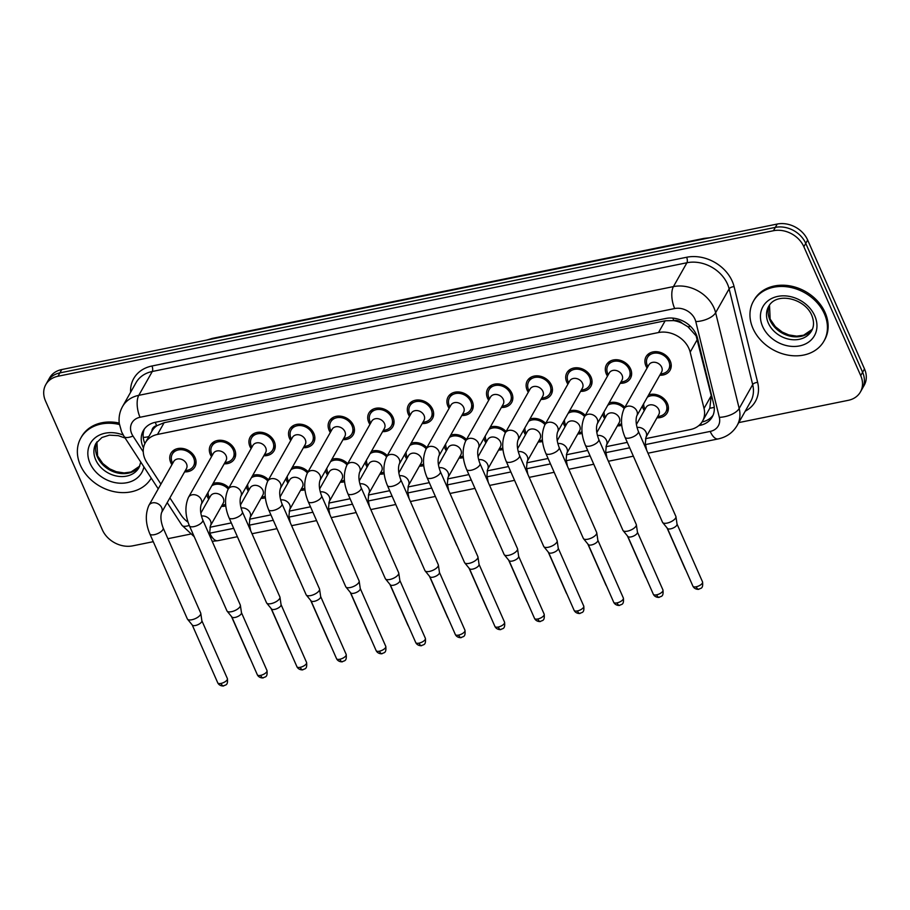 <?xml version="1.0" encoding="UTF-8"?>
<svg xmlns="http://www.w3.org/2000/svg" width="910" height="910" viewBox="0 0 910 910"><rect width="100%" height="100%" fill="white"/><g stroke="black" fill="none" stroke-linecap="round" stroke-linejoin="round"><path stroke-width="1.36" d="M225.805 505.88A13.775 11.091 29.5 0 1 221.414 506.381M208.72 499.192A13.775 11.091 29.5 0 1 207.548 497.076A13.775 11.091 29.5 0 1 206.763 494.665M265.413 497.827A13.775 11.091 29.5 0 1 261.011 498.327M248.316 491.138A13.775 11.091 29.5 0 1 247.145 489.023A13.775 11.091 29.5 0 1 246.36 486.611M305.009 489.773A13.775 11.091 29.5 0 1 300.607 490.274M287.913 483.085A13.775 11.091 29.5 0 1 286.741 480.969A13.775 11.091 29.5 0 1 285.956 478.558M344.606 481.72A13.775 11.091 29.5 0 1 340.203 482.22M327.509 475.031A13.775 11.091 29.5 0 1 326.337 472.916A13.775 11.091 29.5 0 1 325.552 470.504M384.202 473.666A13.775 11.091 29.5 0 1 379.8 474.167M367.105 466.978A13.775 11.091 29.5 0 1 365.934 464.862A13.775 11.091 29.5 0 1 365.149 462.451M423.798 465.613A13.775 11.091 29.5 0 1 419.396 466.113M406.702 458.924A13.775 11.091 29.5 0 1 405.53 456.809A13.775 11.091 29.5 0 1 404.745 454.397M463.395 457.559A13.775 11.091 29.5 0 1 458.993 458.06M446.298 450.871A13.775 11.091 29.5 0 1 445.126 448.755A13.775 11.091 29.5 0 1 444.353 446.344M502.991 449.506A13.775 11.091 29.5 0 1 498.589 450.006M485.906 442.817A13.775 11.091 29.5 0 1 484.723 440.702A13.775 11.091 29.5 0 1 483.949 438.29M542.587 441.452A13.775 11.091 29.5 0 1 538.197 441.953M525.502 434.764A13.775 11.091 29.5 0 1 524.331 432.648A13.775 11.091 29.5 0 1 523.546 430.237M582.195 433.399A13.775 11.091 29.5 0 1 577.793 433.899M565.099 426.71A13.775 11.091 29.5 0 1 563.927 424.595A13.775 11.091 29.5 0 1 563.142 422.183M621.792 425.345A13.775 11.091 29.5 0 1 617.389 425.846M604.695 418.657A13.775 11.091 29.5 0 1 603.523 416.541A13.775 11.091 29.5 0 1 602.738 414.13M648.659 394.894A13.775 11.091 29.5 0 1 667.417 403.539A13.775 11.091 29.5 0 1 667.258 412.799A13.775 11.091 29.5 0 1 656.986 417.792M644.291 410.603A13.775 11.091 29.5 0 1 643.12 408.488A13.775 11.091 29.5 0 1 642.335 406.076M171.922 464.691A13.775 11.091 29.5 0 1 170.75 462.564A13.775 11.091 29.5 0 1 170.909 453.316A13.775 11.091 29.5 0 1 183.103 448.539A13.775 11.091 29.5 0 1 195.047 457.628A13.775 11.091 29.5 0 1 194.888 466.875A13.775 11.091 29.5 0 1 184.616 471.869M211.518 456.638A13.775 11.091 29.5 0 1 210.346 454.511A13.775 11.091 29.5 0 1 210.506 445.263A13.775 11.091 29.5 0 1 222.7 440.486A13.775 11.091 29.5 0 1 234.655 449.574A13.775 11.091 29.5 0 1 234.484 458.822A13.775 11.091 29.5 0 1 224.213 463.816M251.114 448.584A13.775 11.091 29.5 0 1 249.943 446.457A13.775 11.091 29.5 0 1 250.113 437.209A13.775 11.091 29.5 0 1 262.296 432.432A13.775 11.091 29.5 0 1 274.251 441.521A13.775 11.091 29.5 0 1 274.081 450.768A13.775 11.091 29.5 0 1 263.809 455.762M290.711 440.531A13.775 11.091 29.5 0 1 289.539 438.404A13.775 11.091 29.5 0 1 289.71 429.156A13.775 11.091 29.5 0 1 301.892 424.378A13.775 11.091 29.5 0 1 313.848 433.467A13.775 11.091 29.5 0 1 313.677 442.715A13.775 11.091 29.5 0 1 303.405 447.709M330.319 432.477A13.775 11.091 29.5 0 1 329.136 430.35A13.775 11.091 29.5 0 1 329.306 421.102A13.775 11.091 29.5 0 1 341.5 416.325A13.775 11.091 29.5 0 1 353.444 425.414A13.775 11.091 29.5 0 1 353.285 434.661A13.775 11.091 29.5 0 1 343.002 439.655M369.915 424.424A13.775 11.091 29.5 0 1 368.743 422.297A13.775 11.091 29.5 0 1 368.903 413.049A13.775 11.091 29.5 0 1 381.097 408.272A13.775 11.091 29.5 0 1 393.04 417.36A13.775 11.091 29.5 0 1 392.881 426.608A13.775 11.091 29.5 0 1 382.61 431.602M409.511 416.37A13.775 11.091 29.5 0 1 408.34 414.243A13.775 11.091 29.5 0 1 408.499 404.995A13.775 11.091 29.5 0 1 420.693 400.218A13.775 11.091 29.5 0 1 432.637 409.307A13.775 11.091 29.5 0 1 432.477 418.554A13.775 11.091 29.5 0 1 422.206 423.548M449.108 408.317A13.775 11.091 29.5 0 1 447.936 406.19A13.775 11.091 29.5 0 1 448.095 396.942A13.775 11.091 29.5 0 1 460.289 392.164A13.775 11.091 29.5 0 1 472.233 401.253A13.775 11.091 29.5 0 1 472.074 410.501A13.775 11.091 29.5 0 1 461.802 415.495M488.704 400.263A13.775 11.091 29.5 0 1 487.533 398.136A13.775 11.091 29.5 0 1 487.692 388.888A13.775 11.091 29.5 0 1 499.886 384.111A13.775 11.091 29.5 0 1 511.829 393.2A13.775 11.091 29.5 0 1 511.67 402.447A13.775 11.091 29.5 0 1 501.399 407.441M528.3 392.21A13.775 11.091 29.5 0 1 527.129 390.083A13.775 11.091 29.5 0 1 527.288 380.835A13.775 11.091 29.5 0 1 539.482 376.058A13.775 11.091 29.5 0 1 551.437 385.146A13.775 11.091 29.5 0 1 551.267 394.394A13.775 11.091 29.5 0 1 540.995 399.388M567.897 384.156A13.775 11.091 29.5 0 1 566.725 382.029A13.775 11.091 29.5 0 1 566.896 372.781A13.775 11.091 29.5 0 1 579.078 368.004A13.775 11.091 29.5 0 1 591.034 377.093A13.775 11.091 29.5 0 1 590.863 386.34A13.775 11.091 29.5 0 1 580.591 391.334M607.493 376.103A13.775 11.091 29.5 0 1 606.322 373.976A13.775 11.091 29.5 0 1 606.492 364.728A13.775 11.091 29.5 0 1 618.675 359.95A13.775 11.091 29.5 0 1 630.63 369.039A13.775 11.091 29.5 0 1 630.459 378.287A13.775 11.091 29.5 0 1 620.188 383.281M647.101 368.049A13.775 11.091 29.5 0 1 645.918 365.922A13.775 11.091 29.5 0 1 646.089 356.674A13.775 11.091 29.5 0 1 658.283 351.897A13.775 11.091 29.5 0 1 670.226 360.986A13.775 11.091 29.5 0 1 670.067 370.233A13.775 11.091 29.5 0 1 659.784 375.227M645.554 438.665L690.326 429.565A24.308 19.565 -150.5 0 0 702.509 421.182L709.8 408.226L711.256 395.679L696.116 335.847L687.96 326.792L682.238 323.334A8.099 6.518 -150.5 0 0 673.821 320.536A24.308 10.579 -101.5 0 1 672.843 318.113M702.509 421.182A24.308 19.565 -150.5 0 0 704.033 408.453L690.178 352.125A24.308 19.565 -150.5 0 0 688.938 348.53A24.308 19.565 -150.5 0 0 658.521 332.537L157.498 434.434A24.308 19.565 -150.5 0 0 145.316 442.817A24.308 19.565 -150.5 0 0 146.919 462.61L160.922 484.12M673.821 320.536L673.445 320.604A24.308 19.565 29.5 0 1 682.238 323.334M151.89 431.192A24.308 19.565 29.5 0 1 151.947 431.101A24.308 19.565 29.5 0 1 157.032 425.641L156.656 425.721A8.099 6.518 -150.5 0 0 151.89 431.192M673.445 320.604L665.164 320.786L164.141 422.684L157.032 425.641M209.971 527.254L231.299 522.92M249.567 519.201L270.896 514.867M289.175 511.147L310.492 506.813M328.772 503.093L350.1 498.76M368.368 495.04L389.696 490.706M407.964 486.986L429.292 482.653M447.561 478.933L468.889 474.599M487.157 470.879L508.485 466.546M526.753 462.826L548.082 458.492M566.35 454.772L587.678 450.439M605.958 446.719L627.274 442.385M169.897 497.884L180.931 514.832A24.308 19.565 -150.5 0 0 188.063 522.238M609.063 402.948A13.775 11.091 29.5 0 1 624.886 407.305M569.467 411.001A13.775 11.091 29.5 0 1 585.289 415.358M529.87 419.055A13.775 11.091 29.5 0 1 545.693 423.412M490.274 427.108A13.775 11.091 29.5 0 1 506.096 431.465M450.677 435.162A13.775 11.091 29.5 0 1 466.5 439.519M411.081 443.215A13.775 11.091 29.5 0 1 426.892 447.572M371.485 451.269A13.775 11.091 29.5 0 1 387.296 455.626M331.877 459.322A13.775 11.091 29.5 0 1 347.7 463.679M292.281 467.376A13.775 11.091 29.5 0 1 308.103 471.733M252.684 475.429A13.775 11.091 29.5 0 1 268.507 479.786M213.088 483.483A13.775 11.091 29.5 0 1 228.911 487.84M153.278 541.678L132.769 545.841A24.308 19.565 29.5 0 1 102.352 529.859L45.5 400.957A24.308 19.565 29.5 0 1 45.784 384.623L47.684 381.279A24.308 19.565 29.5 0 1 59.855 372.895L775.331 227.386A24.308 19.565 29.5 0 1 805.76 243.38L862.6 372.27A24.308 19.565 29.5 0 1 862.316 388.604A24.308 19.565 29.5 0 0 862.6 372.27L805.76 243.38A24.308 19.565 29.5 0 0 775.331 227.386L59.855 372.895A24.308 19.565 29.5 0 0 47.684 381.279L49.572 377.934A24.308 19.565 29.5 0 1 61.755 369.551L777.231 224.042A24.308 19.565 29.5 0 1 807.648 240.024L864.5 368.925A24.308 19.565 29.5 0 1 864.216 385.26L860.428 391.948A24.308 19.565 29.5 0 1 848.245 400.332L738.772 422.593M698.8 425.607L700.052 425.357A24.308 19.565 -150.5 0 0 712.223 416.973A24.308 19.565 -150.5 0 0 713.747 404.245L697.469 338.065A24.308 19.565 -150.5 0 0 696.241 334.459A24.308 19.565 -150.5 0 0 665.813 318.466L155.485 422.263A24.308 19.565 -150.5 0 0 143.302 430.646A24.308 19.565 -150.5 0 0 143.484 447.97M45.784 384.623A24.308 19.565 29.5 0 1 57.967 376.251L773.443 230.731A24.308 19.565 29.5 0 1 803.86 246.724L860.712 375.614A24.308 19.565 29.5 0 1 860.428 391.948M190.281 534.147L167.906 538.697M144.906 443.602A24.308 19.565 29.5 0 1 144.36 429.031M713.076 415.244A24.308 19.565 29.5 0 1 702.019 421.99M660.455 374.067L662.582 373.623A12.148 9.782 -150.5 0 0 668.657 369.437A12.148 9.782 -150.5 0 0 668.793 361.27A12.148 9.782 -150.5 0 0 658.248 353.251A12.148 9.782 -150.5 0 0 647.499 357.471A12.148 9.782 -150.5 0 0 647.033 364.83L647.761 366.878M661.661 367.162A7.291 5.869 -150.5 0 0 655.337 362.362A7.291 5.869 -150.5 0 0 648.887 364.887L624.078 408.738A7.291 5.869 -150.5 0 1 627.331 406.315A7.291 5.869 -150.5 0 1 636.852 411.024A7.291 5.869 -150.5 0 1 636.761 415.927L661.581 372.065A7.291 5.869 -150.5 0 0 661.661 367.162M624.999 437.209A7.291 2.935 156.2 0 0 629.14 438.108A7.291 2.935 156.2 0 0 629.538 438.028A7.291 2.935 156.2 0 0 638.342 431.329L675.857 516.391A7.291 2.935 156.2 0 1 675.948 516.709A7.291 2.935 156.2 0 1 675.618 518.029A7.291 2.935 156.2 0 1 667.064 523.102A7.291 2.935 156.2 0 1 662.685 522.556A7.291 2.935 156.2 0 1 662.514 522.283L624.999 437.209C620.677 426.813 620.37 417.315 624.078 408.738M676.994 524.001A5.267 2.127 156.2 0 1 677.063 524.228A5.267 2.127 156.2 0 1 676.824 525.184A5.267 2.127 156.2 0 1 670.647 528.846A5.267 2.127 156.2 0 1 667.485 528.448A5.267 2.127 156.2 0 1 667.36 528.244M657.646 416.621L659.773 416.188A12.148 9.782 -150.5 0 0 665.847 412.002A12.148 9.782 -150.5 0 0 665.995 403.835A12.148 9.782 -150.5 0 0 647.351 397.226M643.654 403.744A12.148 9.782 -150.5 0 0 644.235 407.384L644.951 409.443M646.612 450.086L645.338 443.329L645.986 437.221L658.772 414.63A7.291 5.869 -150.5 0 0 658.863 409.727A7.291 5.869 -150.5 0 0 652.538 404.916A7.291 5.869 -150.5 0 0 646.077 407.441L636.397 424.549M655.132 505.539A7.291 2.935 156.2 0 1 654.916 505.334A7.291 2.935 156.2 0 1 654.745 505.05L632.985 455.307M620.847 382.12L622.986 381.677A12.148 9.782 -150.5 0 0 629.049 377.491A12.148 9.782 -150.5 0 0 629.197 369.323A12.148 9.782 -150.5 0 0 618.652 361.304A12.148 9.782 -150.5 0 0 607.903 365.524A12.148 9.782 -150.5 0 0 607.436 372.884L608.164 374.931M622.065 375.216A7.291 5.869 -150.5 0 0 615.74 370.415A7.291 5.869 -150.5 0 0 609.29 372.941L584.47 416.791A7.291 5.869 -150.5 0 1 587.735 414.368A7.291 5.869 -150.5 0 1 597.256 419.078A7.291 5.869 -150.5 0 1 597.165 423.98L621.985 380.118A7.291 5.869 -150.5 0 0 622.065 375.216M585.403 445.263A7.291 2.935 156.2 0 0 589.543 446.162A7.291 2.935 156.2 0 0 589.942 446.082A7.291 2.935 156.2 0 0 598.746 439.382L636.261 524.444A7.291 2.935 156.2 0 1 636.352 524.763A7.291 2.935 156.2 0 1 636.022 526.082A7.291 2.935 156.2 0 1 627.456 531.156A7.291 2.935 156.2 0 1 623.088 530.61A7.291 2.935 156.2 0 1 622.918 530.337L585.403 445.263C581.08 434.866 580.773 425.368 584.47 416.791M637.398 532.054A5.267 2.127 156.2 0 1 637.466 532.282A5.267 2.127 156.2 0 1 637.228 533.226A5.267 2.127 156.2 0 1 631.039 536.9A5.267 2.127 156.2 0 1 627.889 536.502A5.267 2.127 156.2 0 1 627.764 536.297M581.251 390.174L583.39 389.73A12.148 9.782 -150.5 0 0 589.452 385.544A12.148 9.782 -150.5 0 0 589.6 377.377A12.148 9.782 -150.5 0 0 579.056 369.358A12.148 9.782 -150.5 0 0 568.306 373.578A12.148 9.782 -150.5 0 0 567.84 380.937L568.557 382.985M582.468 383.269A7.291 5.869 -150.5 0 0 576.144 378.469A7.291 5.869 -150.5 0 0 569.694 380.994L544.874 424.845A7.291 5.869 -150.5 0 1 548.127 422.422A7.291 5.869 -150.5 0 1 557.659 427.131A7.291 5.869 -150.5 0 1 557.568 432.034L582.389 388.172A7.291 5.869 -150.5 0 0 582.468 383.269M545.807 453.316A7.291 2.935 156.2 0 0 549.947 454.215A7.291 2.935 156.2 0 0 550.345 454.135A7.291 2.935 156.2 0 0 559.149 447.436L596.664 532.498A7.291 2.935 156.2 0 1 596.755 532.816A7.291 2.935 156.2 0 1 596.425 534.136A7.291 2.935 156.2 0 1 587.86 539.209A7.291 2.935 156.2 0 1 583.492 538.663A7.291 2.935 156.2 0 1 583.321 538.39L545.807 453.316C541.484 442.92 541.177 433.422 544.874 424.845M597.802 540.108A5.267 2.127 156.2 0 1 597.87 540.335A5.267 2.127 156.2 0 1 597.631 541.279A5.267 2.127 156.2 0 1 591.443 544.953A5.267 2.127 156.2 0 1 588.292 544.555A5.267 2.127 156.2 0 1 588.167 544.351M541.655 398.227L543.782 397.784A12.148 9.782 -150.5 0 0 549.856 393.598A12.148 9.782 -150.5 0 0 550.004 385.43A12.148 9.782 -150.5 0 0 539.459 377.411A12.148 9.782 -150.5 0 0 528.699 381.631A12.148 9.782 -150.5 0 0 528.244 388.991L528.96 391.038M542.872 391.323A7.291 5.869 -150.5 0 0 536.547 386.511A7.291 5.869 -150.5 0 0 530.098 389.048L505.277 432.898A7.291 5.869 -150.5 0 1 508.531 430.475A7.291 5.869 -150.5 0 1 518.063 435.185A7.291 5.869 -150.5 0 1 517.972 440.076L542.781 396.225A7.291 5.869 -150.5 0 0 542.872 391.323M506.199 461.37A7.291 2.935 156.2 0 0 510.339 462.269A7.291 2.935 156.2 0 0 510.749 462.189A7.291 2.935 156.2 0 0 519.542 455.489L557.068 540.551A7.291 2.935 156.2 0 1 557.159 540.87A7.291 2.935 156.2 0 1 556.829 542.189A7.291 2.935 156.2 0 1 548.264 547.263A7.291 2.935 156.2 0 1 543.896 546.717A7.291 2.935 156.2 0 1 543.725 546.444L506.199 461.37C501.888 450.962 501.569 441.475 505.277 432.898M558.205 548.161A5.267 2.127 156.2 0 1 558.274 548.389A5.267 2.127 156.2 0 1 558.035 549.333A5.267 2.127 156.2 0 1 551.847 553.007A5.267 2.127 156.2 0 1 548.696 552.609A5.267 2.127 156.2 0 1 548.571 552.404M502.058 406.281L504.185 405.837A12.148 9.782 -150.5 0 0 510.26 401.651A12.148 9.782 -150.5 0 0 510.408 393.484A12.148 9.782 -150.5 0 0 499.863 385.465A12.148 9.782 -150.5 0 0 489.102 389.685A12.148 9.782 -150.5 0 0 488.647 397.044L489.364 399.092M503.275 399.376A7.291 5.869 -150.5 0 0 496.951 394.565A7.291 5.869 -150.5 0 0 490.49 397.101L465.681 440.952A7.291 5.869 -150.5 0 1 468.934 438.529A7.291 5.869 -150.5 0 1 478.467 443.238A7.291 5.869 -150.5 0 1 478.376 448.129L503.185 404.279A7.291 5.869 -150.5 0 0 503.275 399.376M466.602 469.423A7.291 2.935 156.2 0 0 470.743 470.322A7.291 2.935 156.2 0 0 471.141 470.242A7.291 2.935 156.2 0 0 479.945 463.543L517.471 548.605A7.291 2.935 156.2 0 1 517.562 548.923A7.291 2.935 156.2 0 1 517.233 550.243A7.291 2.935 156.2 0 1 508.667 555.316A7.291 2.935 156.2 0 1 504.299 554.77A7.291 2.935 156.2 0 1 504.129 554.497L466.602 469.423C462.28 459.015 461.973 449.529 465.681 440.952M518.609 556.215A5.267 2.127 156.2 0 1 518.677 556.442A5.267 2.127 156.2 0 1 518.438 557.386A5.267 2.127 156.2 0 1 512.25 561.06A5.267 2.127 156.2 0 1 509.099 560.662A5.267 2.127 156.2 0 1 508.974 560.458M624.192 408.522A12.148 9.782 -150.5 0 0 607.743 405.28M604.058 411.798A12.148 9.782 -150.5 0 0 604.638 415.438L605.355 417.497M607.015 458.139L605.741 451.383L606.39 445.274L619.175 422.684A7.291 5.869 -150.5 0 0 619.266 417.781A7.291 5.869 -150.5 0 0 612.942 412.969A7.291 5.869 -150.5 0 0 606.481 415.495L596.801 432.603M615.535 513.593A7.291 2.935 156.2 0 1 615.319 513.376A7.291 2.935 156.2 0 1 615.149 513.103L593.377 463.361M618.049 424.674L620.176 424.242A12.148 9.782 -150.5 0 0 621.632 423.832M584.595 416.575A12.148 9.782 -150.5 0 0 568.147 413.333M564.462 419.851A12.148 9.782 -150.5 0 0 565.03 423.491L565.758 425.55M567.419 466.193L566.145 459.436L566.793 453.328L579.579 430.737A7.291 5.869 -150.5 0 0 579.67 425.834A7.291 5.869 -150.5 0 0 573.346 421.023A7.291 5.869 -150.5 0 0 566.885 423.548L557.204 440.656M575.939 521.646A7.291 2.935 156.2 0 1 575.723 521.43A7.291 2.935 156.2 0 1 575.552 521.157L553.78 471.414M578.453 432.728L580.58 432.296A12.148 9.782 -150.5 0 0 582.036 431.886M544.999 424.629A12.148 9.782 -150.5 0 0 528.551 421.387M524.865 427.905A12.148 9.782 -150.5 0 0 525.434 431.545L526.162 433.604M527.823 474.247L526.549 467.49L527.197 461.381L539.983 438.791A7.291 5.869 -150.5 0 0 540.074 433.888A7.291 5.869 -150.5 0 0 533.749 429.076A7.291 5.869 -150.5 0 0 527.288 431.602L517.608 448.71M536.343 529.7A7.291 2.935 156.2 0 1 536.126 529.484A7.291 2.935 156.2 0 1 535.956 529.211L514.184 479.468M538.856 440.781L540.984 440.349A12.148 9.782 -150.5 0 0 542.44 439.939M752.957 328.419A40.506 32.612 29.5 0 1 753.434 301.199A40.506 32.612 29.5 0 1 789.288 287.15A40.506 32.612 29.5 0 1 824.426 313.882A40.506 32.612 29.5 0 1 823.948 341.102A40.506 32.612 29.5 0 1 788.094 355.139A40.506 32.612 29.5 0 1 752.957 328.419M753.434 301.199L754.14 299.947A40.506 32.612 29.5 0 1 790.005 285.899A40.506 32.612 29.5 0 1 825.142 312.63A40.506 32.612 29.5 0 1 824.665 339.839L823.948 341.102M151.231 478.114A40.506 32.612 29.5 0 1 115.343 491.9A40.506 32.612 29.5 0 1 80.364 465.203A40.506 32.612 29.5 0 1 80.842 437.994A40.506 32.612 29.5 0 1 119.426 424.515M80.842 437.994L81.547 436.732A40.506 32.612 29.5 0 1 119.233 423.059M462.462 414.334L464.589 413.891A12.148 9.782 -150.5 0 0 470.663 409.705A12.148 9.782 -150.5 0 0 470.811 401.537A12.148 9.782 -150.5 0 0 460.267 393.518A12.148 9.782 -150.5 0 0 449.506 397.738A12.148 9.782 -150.5 0 0 449.039 405.098L449.767 407.145M463.679 407.43A7.291 5.869 -150.5 0 0 457.355 402.618A7.291 5.869 -150.5 0 0 450.894 405.155L426.085 449.005A7.291 5.869 -150.5 0 1 429.338 446.582A7.291 5.869 -150.5 0 1 438.859 451.292A7.291 5.869 -150.5 0 1 438.779 456.183L463.588 412.332A7.291 5.869 -150.5 0 0 463.679 407.43M427.006 477.477A7.291 2.935 156.2 0 0 431.147 478.376A7.291 2.935 156.2 0 0 431.545 478.296A7.291 2.935 156.2 0 0 440.349 471.596L477.875 556.658A7.291 2.935 156.2 0 1 477.966 556.977A7.291 2.935 156.2 0 1 477.636 558.296A7.291 2.935 156.2 0 1 469.071 563.37A7.291 2.935 156.2 0 1 464.703 562.824A7.291 2.935 156.2 0 1 464.532 562.551L427.006 477.477C422.684 467.069 422.376 457.582 426.085 449.005M479.013 564.268A5.267 2.127 156.2 0 1 479.081 564.496A5.267 2.127 156.2 0 1 478.842 565.44A5.267 2.127 156.2 0 1 472.654 569.114A5.267 2.127 156.2 0 1 469.503 568.716A5.267 2.127 156.2 0 1 469.378 568.511M422.866 422.388L424.993 421.944A12.148 9.782 -150.5 0 0 431.067 417.758A12.148 9.782 -150.5 0 0 431.203 409.591A12.148 9.782 -150.5 0 0 420.67 401.572A12.148 9.782 -150.5 0 0 409.909 405.792A12.148 9.782 -150.5 0 0 409.443 413.151L410.171 415.199M424.083 415.483A7.291 5.869 -150.5 0 0 417.758 410.672A7.291 5.869 -150.5 0 0 411.297 413.208L386.488 457.059A7.291 5.869 -150.5 0 1 389.742 454.636A7.291 5.869 -150.5 0 1 399.262 459.345A7.291 5.869 -150.5 0 1 399.183 464.236L423.992 420.386A7.291 5.869 -150.5 0 0 424.083 415.483M387.41 485.53A7.291 2.935 156.2 0 0 391.55 486.429A7.291 2.935 156.2 0 0 391.948 486.349A7.291 2.935 156.2 0 0 400.753 479.65L438.279 564.712A7.291 2.935 156.2 0 1 438.37 565.03A7.291 2.935 156.2 0 1 438.04 566.35A7.291 2.935 156.2 0 1 429.474 571.423A7.291 2.935 156.2 0 1 425.107 570.877A7.291 2.935 156.2 0 1 424.936 570.604L387.41 485.53C383.087 475.122 382.78 465.636 386.488 457.059M439.416 572.322A5.267 2.127 156.2 0 1 439.473 572.549A5.267 2.127 156.2 0 1 439.246 573.493A5.267 2.127 156.2 0 1 433.058 577.167A5.267 2.127 156.2 0 1 429.895 576.769A5.267 2.127 156.2 0 1 429.782 576.565M383.269 430.441L385.396 429.998A12.148 9.782 -150.5 0 0 391.471 425.812A12.148 9.782 -150.5 0 0 391.607 417.644A12.148 9.782 -150.5 0 0 381.074 409.625A12.148 9.782 -150.5 0 0 370.313 413.845A12.148 9.782 -150.5 0 0 369.847 421.205L370.575 423.252M384.486 423.537A7.291 5.869 -150.5 0 0 378.162 418.725A7.291 5.869 -150.5 0 0 371.701 421.262L346.892 465.112A7.291 5.869 -150.5 0 1 350.145 462.689A7.291 5.869 -150.5 0 1 359.666 467.399A7.291 5.869 -150.5 0 1 359.587 472.29L384.395 428.439A7.291 5.869 -150.5 0 0 384.486 423.537M347.813 493.584A7.291 2.935 156.2 0 0 351.954 494.483A7.291 2.935 156.2 0 0 352.352 494.403A7.291 2.935 156.2 0 0 361.156 487.703L398.682 572.765A7.291 2.935 156.2 0 1 398.762 573.084A7.291 2.935 156.2 0 1 398.432 574.403A7.291 2.935 156.2 0 1 389.878 579.477A7.291 2.935 156.2 0 1 385.499 578.931A7.291 2.935 156.2 0 1 385.328 578.658L347.813 493.584C343.491 483.176 343.184 473.689 346.892 465.112M399.82 580.375A5.267 2.127 156.2 0 1 399.877 580.603A5.267 2.127 156.2 0 1 399.638 581.547A5.267 2.127 156.2 0 1 393.461 585.221A5.267 2.127 156.2 0 1 390.299 584.823A5.267 2.127 156.2 0 1 390.174 584.618M505.403 432.682A12.148 9.782 -150.5 0 0 488.954 429.44M485.269 435.958A12.148 9.782 -150.5 0 0 485.838 439.598L486.566 441.657M488.226 482.3L486.952 475.543L487.601 469.435L500.386 446.844A7.291 5.869 -150.5 0 0 500.466 441.941A7.291 5.869 -150.5 0 0 494.141 437.13A7.291 5.869 -150.5 0 0 487.692 439.655L478.012 456.763M496.746 537.753A7.291 2.935 156.2 0 1 496.53 537.537A7.291 2.935 156.2 0 1 496.359 537.264L474.588 487.521M499.26 448.835L501.387 448.402A12.148 9.782 -150.5 0 0 502.832 447.993M465.806 440.736A12.148 9.782 -150.5 0 0 449.358 437.494M445.661 444.012A12.148 9.782 -150.5 0 0 446.241 447.652L446.969 449.711M448.63 490.353L447.356 483.597L448.004 477.488L460.79 454.898A7.291 5.869 -150.5 0 0 460.87 449.995A7.291 5.869 -150.5 0 0 454.545 445.183A7.291 5.869 -150.5 0 0 448.095 447.709L438.415 464.817M457.15 545.807A7.291 2.935 156.2 0 1 456.934 545.591A7.291 2.935 156.2 0 1 456.763 545.317L434.991 495.575M459.652 456.888L461.791 456.456A12.148 9.782 -150.5 0 0 463.236 456.046M426.21 448.789A12.148 9.782 -150.5 0 0 409.762 445.547M406.065 452.065A12.148 9.782 -150.5 0 0 406.645 455.705L407.361 457.764M409.022 498.407L407.76 491.65L408.408 485.542L421.193 462.951A7.291 5.869 -150.5 0 0 421.273 458.048A7.291 5.869 -150.5 0 0 414.949 453.237A7.291 5.869 -150.5 0 0 408.499 455.762L398.819 472.87M417.542 553.86A7.291 2.935 156.2 0 1 417.326 553.644A7.291 2.935 156.2 0 1 417.155 553.371L395.395 503.628M420.056 464.942L422.195 464.51A12.148 9.782 -150.5 0 0 423.639 464.1M343.673 438.495L345.8 438.051A12.148 9.782 -150.5 0 0 351.874 433.865A12.148 9.782 -150.5 0 0 352.011 425.698A12.148 9.782 -150.5 0 0 341.466 417.679A12.148 9.782 -150.5 0 0 330.717 421.899A12.148 9.782 -150.5 0 0 330.25 429.258L330.978 431.306M344.879 431.59A7.291 5.869 -150.5 0 0 338.554 426.779A7.291 5.869 -150.5 0 0 332.104 429.315L307.296 473.166A7.291 5.869 -150.5 0 1 310.549 470.743A7.291 5.869 -150.5 0 1 320.07 475.452A7.291 5.869 -150.5 0 1 319.979 480.343L344.799 436.493A7.291 5.869 -150.5 0 0 344.879 431.59M308.217 501.637A7.291 2.935 156.2 0 0 312.358 502.536A7.291 2.935 156.2 0 0 312.756 502.457A7.291 2.935 156.2 0 0 321.56 495.757L359.075 580.819A7.291 2.935 156.2 0 1 359.166 581.137A7.291 2.935 156.2 0 1 358.836 582.457A7.291 2.935 156.2 0 1 350.282 587.53A7.291 2.935 156.2 0 1 345.902 586.984A7.291 2.935 156.2 0 1 345.732 586.711L308.217 501.637C303.894 491.229 303.587 481.743 307.296 473.166M360.224 588.429A5.267 2.127 156.2 0 1 360.28 588.656A5.267 2.127 156.2 0 1 360.041 589.6A5.267 2.127 156.2 0 1 353.865 593.274A5.267 2.127 156.2 0 1 350.703 592.876A5.267 2.127 156.2 0 1 350.577 592.672M304.065 446.548L306.204 446.105A12.148 9.782 -150.5 0 0 312.266 441.919A12.148 9.782 -150.5 0 0 312.414 433.751A12.148 9.782 -150.5 0 0 301.87 425.732A12.148 9.782 -150.5 0 0 291.12 429.952A12.148 9.782 -150.5 0 0 290.654 437.312L291.382 439.359M305.282 439.644A7.291 5.869 -150.5 0 0 298.958 434.832A7.291 5.869 -150.5 0 0 292.508 437.369L267.688 481.219A7.291 5.869 -150.5 0 1 270.952 478.796A7.291 5.869 -150.5 0 1 280.473 483.506A7.291 5.869 -150.5 0 1 280.382 488.397L305.203 444.546A7.291 5.869 -150.5 0 0 305.282 439.644M268.621 509.691A7.291 2.935 156.2 0 0 272.761 510.59A7.291 2.935 156.2 0 0 273.159 510.51A7.291 2.935 156.2 0 0 281.964 503.81L319.478 588.872A7.291 2.935 156.2 0 1 319.569 589.191A7.291 2.935 156.2 0 1 319.239 590.51A7.291 2.935 156.2 0 1 310.674 595.584A7.291 2.935 156.2 0 1 306.306 595.038A7.291 2.935 156.2 0 1 306.135 594.765L268.621 509.691C264.298 499.283 263.991 489.796 267.688 481.219M320.616 596.482A5.267 2.127 156.2 0 1 320.684 596.71A5.267 2.127 156.2 0 1 320.445 597.654A5.267 2.127 156.2 0 1 314.257 601.328A5.267 2.127 156.2 0 1 311.106 600.93A5.267 2.127 156.2 0 1 310.981 600.725M264.469 454.602L266.607 454.158A12.148 9.782 -150.5 0 0 272.67 449.972A12.148 9.782 -150.5 0 0 272.818 441.805A12.148 9.782 -150.5 0 0 262.273 433.786A12.148 9.782 -150.5 0 0 251.524 438.006A12.148 9.782 -150.5 0 0 251.058 445.365L251.774 447.413M265.686 447.697A7.291 5.869 -150.5 0 0 259.361 442.886A7.291 5.869 -150.5 0 0 252.912 445.422L228.091 489.273A7.291 5.869 -150.5 0 1 231.345 486.85A7.291 5.869 -150.5 0 1 240.877 491.559A7.291 5.869 -150.5 0 1 240.786 496.45L265.606 452.6A7.291 5.869 -150.5 0 0 265.686 447.697M229.024 517.745A7.291 2.935 156.2 0 0 233.165 518.643A7.291 2.935 156.2 0 0 233.563 518.563A7.291 2.935 156.2 0 0 242.367 511.864L279.882 596.926A7.291 2.935 156.2 0 1 279.973 597.244A7.291 2.935 156.2 0 1 279.643 598.564A7.291 2.935 156.2 0 1 271.078 603.637A7.291 2.935 156.2 0 1 266.71 603.091A7.291 2.935 156.2 0 1 266.539 602.818L229.024 517.745C224.702 507.336 224.395 497.85 228.091 489.273M281.019 604.536A5.267 2.127 156.2 0 1 281.088 604.763A5.267 2.127 156.2 0 1 280.849 605.707A5.267 2.127 156.2 0 1 274.661 609.381A5.267 2.127 156.2 0 1 271.51 608.983A5.267 2.127 156.2 0 1 271.385 608.779M224.872 462.655L227.011 462.212A12.148 9.782 -150.5 0 0 233.074 458.026A12.148 9.782 -150.5 0 0 233.222 449.858A12.148 9.782 -150.5 0 0 222.677 441.839A12.148 9.782 -150.5 0 0 211.916 446.059A12.148 9.782 -150.5 0 0 211.461 453.419L212.178 455.466M226.089 455.751A7.291 5.869 -150.5 0 0 219.765 450.939A7.291 5.869 -150.5 0 0 213.315 453.476L188.495 497.326A7.291 5.869 -150.5 0 1 191.748 494.903A7.291 5.869 -150.5 0 1 201.281 499.613A7.291 5.869 -150.5 0 1 201.19 504.504L225.999 460.653A7.291 5.869 -150.5 0 0 226.089 455.751M189.417 525.798A7.291 2.935 156.2 0 0 193.557 526.697A7.291 2.935 156.2 0 0 193.966 526.617A7.291 2.935 156.2 0 0 202.759 519.917L240.286 604.979A7.291 2.935 156.2 0 1 240.376 605.298A7.291 2.935 156.2 0 1 240.047 606.617A7.291 2.935 156.2 0 1 231.481 611.691A7.291 2.935 156.2 0 1 227.113 611.145A7.291 2.935 156.2 0 1 226.943 610.872L189.417 525.798C185.105 515.39 184.787 505.903 188.495 497.326M241.423 612.589A5.267 2.127 156.2 0 1 241.491 612.817A5.267 2.127 156.2 0 1 241.252 613.761A5.267 2.127 156.2 0 1 235.064 617.435A5.267 2.127 156.2 0 1 231.913 617.037A5.267 2.127 156.2 0 1 231.788 616.832M185.276 470.709L187.403 470.265A12.148 9.782 -150.5 0 0 193.477 466.079A12.148 9.782 -150.5 0 0 193.625 457.912A12.148 9.782 -150.5 0 0 183.081 449.893A12.148 9.782 -150.5 0 0 172.32 454.113A12.148 9.782 -150.5 0 0 171.865 461.472L172.582 463.52M186.493 463.804A7.291 5.869 -150.5 0 0 180.169 458.993A7.291 5.869 -150.5 0 0 173.708 461.529L148.899 505.38A7.291 5.869 -150.5 0 1 152.152 502.957A7.291 5.869 -150.5 0 1 161.684 507.666A7.291 5.869 -150.5 0 1 161.593 512.558L186.402 468.707A7.291 5.869 -150.5 0 0 186.493 463.804M149.82 533.851A7.291 2.935 156.2 0 0 153.961 534.75A7.291 2.935 156.2 0 0 154.359 534.67A7.291 2.935 156.2 0 0 163.163 527.971L200.689 613.033A7.291 2.935 156.2 0 1 200.78 613.351A7.291 2.935 156.2 0 1 200.45 614.671A7.291 2.935 156.2 0 1 191.885 619.744A7.291 2.935 156.2 0 1 187.517 619.198A7.291 2.935 156.2 0 1 187.346 618.925L149.82 533.851C145.498 523.443 145.19 513.957 148.899 505.38M201.827 620.643A5.267 2.127 156.2 0 1 201.895 620.87A5.267 2.127 156.2 0 1 201.656 621.814A5.267 2.127 156.2 0 1 195.468 625.488A5.267 2.127 156.2 0 1 192.317 625.09A5.267 2.127 156.2 0 1 192.192 624.886M386.613 456.843A12.148 9.782 -150.5 0 0 370.165 453.601M366.468 460.119A12.148 9.782 -150.5 0 0 367.048 463.759L367.765 465.818M369.426 506.46L368.163 499.704L368.8 493.595L381.597 471.005A7.291 5.869 -150.5 0 0 381.677 466.102A7.291 5.869 -150.5 0 0 375.352 461.29A7.291 5.869 -150.5 0 0 368.903 463.816L359.223 480.924M377.946 561.914A7.291 2.935 156.2 0 1 377.73 561.697A7.291 2.935 156.2 0 1 377.559 561.424L355.799 511.682M380.46 472.995L382.598 472.563A12.148 9.782 -150.5 0 0 384.043 472.153M347.017 464.896A12.148 9.782 -150.5 0 0 330.569 461.654M326.872 468.172A12.148 9.782 -150.5 0 0 327.452 471.812L328.169 473.871M329.829 514.514L328.555 507.757L329.204 501.649L341.989 479.058A7.291 5.869 -150.5 0 0 342.08 474.155A7.291 5.869 -150.5 0 0 335.756 469.344A7.291 5.869 -150.5 0 0 329.295 471.869L319.615 488.977M338.349 569.967A7.291 2.935 156.2 0 1 338.133 569.751A7.291 2.935 156.2 0 1 337.963 569.478L316.202 519.735M340.863 481.049L342.99 480.616A12.148 9.782 -150.5 0 0 344.446 480.207M307.409 472.95A12.148 9.782 -150.5 0 0 290.961 469.708M287.276 476.226A12.148 9.782 -150.5 0 0 287.856 479.866L288.572 481.925M290.233 522.567L288.959 515.811L289.607 509.702L302.393 487.112A7.291 5.869 -150.5 0 0 302.484 482.209A7.291 5.869 -150.5 0 0 296.159 477.397A7.291 5.869 -150.5 0 0 289.699 479.923L280.018 497.031M298.753 578.021A7.291 2.935 156.2 0 1 298.537 577.804A7.291 2.935 156.2 0 1 298.366 577.532L276.594 527.789M301.267 489.102L303.394 488.67A12.148 9.782 -150.5 0 0 304.85 488.26M267.813 481.003A12.148 9.782 -150.5 0 0 251.365 477.761M247.679 484.279A12.148 9.782 -150.5 0 0 248.248 487.919L248.976 489.978M250.637 530.621L249.363 523.864L250.011 517.756L262.797 495.165A7.291 5.869 -150.5 0 0 262.888 490.262A7.291 5.869 -150.5 0 0 256.563 485.451A7.291 5.869 -150.5 0 0 250.102 487.976L240.422 505.084M259.157 586.074A7.291 2.935 156.2 0 1 258.94 585.858A7.291 2.935 156.2 0 1 258.77 585.585L236.998 535.842M261.671 497.156L263.798 496.724A12.148 9.782 -150.5 0 0 265.254 496.314M228.217 489.057A12.148 9.782 -150.5 0 0 211.768 485.815M208.083 492.333A12.148 9.782 -150.5 0 0 208.652 495.973L209.38 498.032M211.04 538.674L209.766 531.918L210.415 525.809L223.2 503.219A7.291 5.869 -150.5 0 0 223.291 498.316A7.291 5.869 -150.5 0 0 216.967 493.504A7.291 5.869 -150.5 0 0 210.506 496.03L200.826 513.138M219.56 594.128A7.291 2.935 156.2 0 1 219.344 593.911A7.291 2.935 156.2 0 1 219.173 593.639L197.402 543.896M222.074 505.209L224.201 504.777A12.148 9.782 -150.5 0 0 225.657 504.367M697.401 339.362L690.178 352.125M143.211 437.335A24.308 7.815 -33.1 0 0 148.853 436.561M703.202 421.705A24.308 10.579 -101.5 0 1 702.657 420.909M709.8 408.226A24.308 11.489 -13.8 0 0 714.259 407.35M687.96 326.792A24.308 11.489 -13.8 0 0 690.588 326.417M156.656 425.721A24.308 10.579 -101.5 0 1 155.303 422.297M665.164 320.786L658.521 332.537M711.256 395.679L704.033 408.453M164.141 422.684L157.498 434.434M206.786 340.056L212.326 338.395A28.358 12.342 78.5 0 0 210.108 339.373M701.872 239.364A28.358 12.342 -101.5 0 1 704.078 238.374L709.857 237.737M61.755 369.551L57.967 376.251M777.231 224.042L773.443 230.731M807.648 240.024L803.86 246.724M864.5 368.925L860.712 375.614M645.452 444.592L710.198 431.42A16.209 13.047 -150.5 0 0 719.332 417.349L695.786 321.594A16.209 13.047 -150.5 0 0 694.956 319.194A16.209 13.047 -150.5 0 0 674.685 308.536L140.038 417.269A16.209 13.047 -150.5 0 0 131.734 433.751A16.209 13.047 -150.5 0 0 132.985 436.061L143.245 451.815M140.038 417.269A16.209 7.053 78.5 0 1 138.786 395.338L673.434 286.604A32.407 26.083 29.5 0 1 713.986 307.921A32.407 26.083 29.5 0 1 715.635 312.721L729.126 288.868A32.407 26.083 -150.5 0 0 727.488 284.068A32.407 26.083 -150.5 0 0 686.925 262.751L152.288 371.485A32.407 26.083 -150.5 0 0 136.045 382.655L122.554 406.508A32.407 26.083 29.5 0 1 138.786 395.338L152.288 371.485A4.05 1.763 -101.5 0 0 151.97 366.002L686.618 257.257A4.05 1.763 -101.5 0 1 686.925 262.751L673.434 286.604A16.209 7.053 78.5 0 0 674.685 308.536M122.554 406.508C119.631 411.786 118.55 417.462 119.29 423.525L121.633 431.92L124.147 436.538A16.209 5.21 -33.1 0 0 132.985 436.061M686.618 257.257A36.457 29.348 29.5 0 1 732.243 281.247A36.457 29.348 29.5 0 1 734.097 286.65L757.643 382.393A36.457 29.348 29.5 0 1 745.222 411.195M130.608 392.267A36.457 29.348 29.5 0 1 151.97 366.002M695.786 321.594A16.209 7.655 -13.8 0 0 715.635 312.721L739.182 408.465L752.684 384.611L729.126 288.868A4.05 1.911 166.2 0 1 734.097 286.65M719.332 417.349A16.209 7.655 -13.8 0 0 739.182 408.465A32.407 26.083 29.5 0 1 737.157 425.448L750.659 401.594A32.407 26.083 -150.5 0 0 752.684 384.611A4.05 1.911 166.2 0 1 757.643 382.393M209.88 533.18L233.688 528.335M249.476 525.127L273.284 520.281M289.073 517.073L312.881 512.228M328.669 509.02L352.477 504.174M368.266 500.966L392.085 496.121M407.862 492.913L431.681 488.067M447.47 484.859L471.278 480.014M487.066 476.806L510.874 471.96M526.663 468.752L550.47 463.907M566.259 460.699L590.067 455.853M605.855 452.645L629.663 447.8M167.201 502.638L181.977 525.309A16.209 5.21 -33.1 0 0 189.257 525.411M209.892 533.305A16.209 7.053 78.5 0 0 217.808 540.699L237.317 536.729M710.198 431.42A16.209 7.053 78.5 0 0 718.172 438.927C726.544 437.13 732.88 432.637 737.157 425.448M701.633 422.558L700.052 425.357M692.919 586.188C694.842 590.078 699.722 589.35 698.789 589.214C700.45 588.019 703.362 589.282 702.554 581.934A5.267 2.127 156.2 0 1 696.195 586.779A5.267 2.127 156.2 0 1 692.919 586.188L667.405 528.357M698.789 589.214A5.267 2.298 -101.5 0 1 696.195 586.779M645.986 437.221A7.291 5.869 -150.5 0 0 646.077 432.318A7.291 5.869 -150.5 0 0 637.023 427.518M685.492 569.364A5.267 2.127 156.2 0 1 685.139 568.955L667.041 527.902M653.323 594.241C655.245 598.132 660.114 597.404 659.181 597.267C660.853 596.073 663.765 597.335 662.958 589.987A5.267 2.127 156.2 0 1 656.599 594.833A5.267 2.127 156.2 0 1 653.323 594.241L627.809 536.411M659.181 597.267A5.267 2.298 -101.5 0 1 656.599 594.833M613.715 602.295C615.649 606.185 620.518 605.457 619.585 605.321C621.257 604.126 624.169 605.389 623.361 598.041A5.267 2.127 156.2 0 1 617.003 602.886A5.267 2.127 156.2 0 1 613.715 602.295L588.213 544.464M619.585 605.321A5.267 2.298 -101.5 0 1 617.003 602.886M574.119 610.348C576.041 614.227 580.921 613.511 579.988 613.374C581.661 612.18 584.573 613.442 583.754 606.094A5.267 2.127 156.2 0 1 577.406 610.94A5.267 2.127 156.2 0 1 574.119 610.348L548.616 552.518M579.988 613.374A5.267 2.298 -101.5 0 1 577.406 610.94M534.523 618.402C536.445 622.281 541.325 621.564 540.392 621.428C542.064 620.233 544.976 621.496 544.157 614.148A5.267 2.127 156.2 0 1 537.799 618.993A5.267 2.127 156.2 0 1 534.523 618.402L509.02 560.571M540.392 621.428A5.267 2.298 -101.5 0 1 537.799 618.993M606.39 445.274A7.291 5.869 -150.5 0 0 606.481 440.372A7.291 5.869 -150.5 0 0 597.426 435.56M645.895 577.418A5.267 2.127 156.2 0 1 645.543 577.008L627.445 535.956M566.793 453.328A7.291 5.869 -150.5 0 0 566.885 448.425A7.291 5.869 -150.5 0 0 557.83 443.614M606.299 585.471A5.267 2.127 156.2 0 1 605.946 585.062L587.837 544.009M527.197 461.381A7.291 5.869 -150.5 0 0 527.288 456.479A7.291 5.869 -150.5 0 0 518.234 451.667M566.702 593.525A5.267 2.127 156.2 0 1 566.35 593.115L548.241 552.063M768.324 323.073A24.695 19.872 29.5 0 1 768.62 306.477C776.469 291.439 804.997 298.491 811.743 315.292C814.143 321.321 814.097 326.485 811.606 330.796A24.695 19.872 29.5 0 1 789.743 339.362A24.695 19.872 29.5 0 1 768.324 323.073M762.614 326.451A29.552 23.785 29.5 0 1 777.777 296.398A29.552 23.785 29.5 0 1 814.768 315.85A29.552 23.785 29.5 0 1 799.606 345.902A29.552 23.785 29.5 0 1 762.614 326.451M812.334 329.329A24.695 19.872 29.5 0 1 790.38 336.222A24.695 19.872 29.5 0 1 769.985 320.138A24.695 19.872 29.5 0 1 769.507 305.1L770.144 319.046L775.365 326.713L782.27 332.082L788.799 334.914L796.716 336.154L803.61 335.221L812.346 329.284M140.8 462.109L139.014 467.592A24.695 19.872 29.5 0 1 117.151 476.146A24.695 19.872 29.5 0 1 95.732 459.857A24.695 19.872 29.5 0 1 96.028 443.272L101.943 437.494L109.371 435.151L118.266 435.651L125.136 438.051M143.928 466.91A29.552 23.785 29.5 0 1 119.199 483.176A29.552 23.785 29.5 0 1 90.022 463.247A29.552 23.785 29.5 0 1 94.754 438.12A29.552 23.785 29.5 0 1 123.225 435.048M139.742 466.125A24.695 19.872 29.5 0 1 117.788 473.018A24.695 19.872 29.5 0 1 97.393 456.934A24.695 19.872 29.5 0 1 96.915 441.896M494.926 626.455C496.849 630.334 501.728 629.618 500.796 629.481C502.457 628.287 505.368 629.549 504.561 622.201A5.267 2.127 156.2 0 1 498.202 627.047A5.267 2.127 156.2 0 1 494.926 626.455L469.423 568.625M500.796 629.481A5.267 2.298 -101.5 0 1 498.202 627.047M455.33 634.509C457.252 638.388 462.132 637.671 461.199 637.535C462.86 636.34 465.772 637.603 464.964 630.255A5.267 2.127 156.2 0 1 458.606 635.1A5.267 2.127 156.2 0 1 455.33 634.509L429.827 576.678M461.199 637.535A5.267 2.298 -101.5 0 1 458.606 635.1M415.733 642.562C417.656 646.441 422.536 645.725 421.603 645.588C423.264 644.394 426.176 645.656 425.368 638.308A5.267 2.127 156.2 0 1 419.01 643.154A5.267 2.127 156.2 0 1 415.733 642.562L390.231 584.732M421.603 645.588A5.267 2.298 -101.5 0 1 419.01 643.154M487.601 469.435A7.291 5.869 -150.5 0 0 487.68 464.532A7.291 5.869 -150.5 0 0 478.637 459.721M527.106 601.578A5.267 2.127 156.2 0 1 526.753 601.169L508.644 560.116M448.004 477.488A7.291 5.869 -150.5 0 0 448.084 472.586A7.291 5.869 -150.5 0 0 439.029 467.774M487.51 609.62A5.267 2.127 156.2 0 1 487.157 609.222L469.048 568.17M408.408 485.542A7.291 5.869 -150.5 0 0 408.488 480.639A7.291 5.869 -150.5 0 0 399.433 475.828M447.913 617.674A5.267 2.127 156.2 0 1 447.561 617.276L429.452 576.223M376.137 650.616C378.06 654.495 382.939 653.778 382.007 653.642C383.667 652.447 386.579 653.71 385.772 646.362A5.267 2.127 156.2 0 1 379.413 651.207A5.267 2.127 156.2 0 1 376.137 650.616L350.623 592.785M382.007 653.642A5.267 2.298 -101.5 0 1 379.413 651.207M336.541 658.669C338.463 662.548 343.332 661.832 342.399 661.695C344.071 660.501 346.983 661.763 346.175 654.415A5.267 2.127 156.2 0 1 339.817 659.261A5.267 2.127 156.2 0 1 336.541 658.669L311.027 600.839M342.399 661.695A5.267 2.298 -101.5 0 1 339.817 659.261M296.933 666.723C298.867 670.602 303.735 669.885 302.802 669.749C304.475 668.554 307.387 669.817 306.579 662.469A5.267 2.127 156.2 0 1 300.22 667.314A5.267 2.127 156.2 0 1 296.933 666.723L271.43 608.892M302.802 669.749A5.267 2.298 -101.5 0 1 300.22 667.314M257.337 674.776C259.259 678.655 264.139 677.939 263.206 677.802C264.878 676.608 267.79 677.87 266.983 670.522A5.267 2.127 156.2 0 1 260.624 675.368A5.267 2.127 156.2 0 1 257.337 674.776L231.834 616.946M263.206 677.802A5.267 2.298 -101.5 0 1 260.624 675.368M217.74 682.818C219.663 686.709 224.542 685.992 223.61 685.856C225.282 684.661 228.194 685.924 227.375 678.576A5.267 2.127 156.2 0 1 221.016 683.421A5.267 2.127 156.2 0 1 217.74 682.818L192.237 624.999M223.61 685.856A5.267 2.298 -101.5 0 1 221.016 683.421M368.8 493.595A7.291 5.869 -150.5 0 0 368.891 488.693A7.291 5.869 -150.5 0 0 359.837 483.881M408.306 625.727A5.267 2.127 156.2 0 1 407.964 625.329L389.855 584.277M329.204 501.649A7.291 5.869 -150.5 0 0 329.295 496.746A7.291 5.869 -150.5 0 0 320.24 491.935M368.709 633.781A5.267 2.127 156.2 0 1 368.357 633.383L350.259 592.33M289.607 509.702A7.291 5.869 -150.5 0 0 289.699 504.8A7.291 5.869 -150.5 0 0 280.644 499.988M329.113 641.834A5.267 2.127 156.2 0 1 328.76 641.436L310.663 600.372M250.011 517.756A7.291 5.869 -150.5 0 0 250.102 512.853A7.291 5.869 -150.5 0 0 241.048 508.042M289.517 649.888A5.267 2.127 156.2 0 1 289.164 649.49L271.055 608.426M210.415 525.809A7.291 5.869 -150.5 0 0 210.506 520.907A7.291 5.869 -150.5 0 0 201.451 516.095M249.92 657.941A5.267 2.127 156.2 0 1 249.567 657.543L231.458 616.48M151.947 431.101L145.316 442.817M212.326 338.395L704.078 238.374M181.977 525.309L194.239 536.729M212.201 541.313L217.808 540.699M252.013 533.738L276.913 528.676M291.61 525.684L316.509 520.622M331.206 517.631L356.106 512.569M370.802 509.577L395.702 504.515M410.399 501.524L435.298 496.462M450.006 493.47L474.895 488.408M489.603 485.417L514.491 480.355M529.199 477.363L554.099 472.301M568.795 469.31L593.695 464.248M608.392 461.256L633.292 456.194M647.988 453.203L718.172 438.927M124.147 436.538L158.238 488.875M647.499 357.471L650.07 352.932M677.063 524.228L675.948 516.709M668.657 369.437L671.216 364.899M638.342 431.329C636.033 425.197 635.51 420.056 636.761 415.927M667.485 528.448L662.685 522.556M702.554 581.934L677.051 524.103M665.847 412.002L668.418 407.452M685.139 568.955L685.799 570.058M607.903 365.524L610.473 360.986M637.466 532.282L636.352 524.763M629.049 377.491L631.62 372.952M598.746 439.382C596.437 433.251 595.902 428.11 597.165 423.98M627.889 536.502L623.088 530.61M662.958 589.987L637.455 532.157M568.306 373.578L570.866 369.039M597.87 540.335L596.755 532.816M589.452 385.544L592.023 381.006M559.149 447.436C556.829 441.304 556.306 436.163 557.568 432.034M588.292 544.555L583.492 538.663M623.361 598.041L597.847 540.21M528.699 381.631L531.269 377.093M558.274 548.389L557.159 540.87M549.856 393.598L552.427 389.059M519.542 455.489C517.233 449.358 516.709 444.216 517.972 440.076M548.696 552.609L543.896 546.717M583.754 606.094L558.251 548.264M489.102 389.685L491.673 385.146M518.677 556.442L517.562 548.923M510.26 401.651L512.83 397.113M479.945 463.543C477.636 457.411 477.113 452.27 478.376 448.129M509.099 560.662L504.299 554.77M544.157 614.148L518.654 556.317M645.543 577.008L646.202 578.112M605.946 585.062L606.606 586.165M566.35 593.115L567.01 594.219M96.938 441.85L97.552 455.842L102.773 463.509L109.678 468.866L116.218 471.698L124.124 472.95L131.017 472.006L139.753 466.079M449.506 397.738L452.077 393.2M479.081 564.496L477.966 556.977M470.663 409.705L473.234 405.166M440.349 471.596C438.04 465.465 437.517 460.323 438.779 456.183M469.503 568.716L464.703 562.824M504.561 622.201L479.058 564.371M409.909 405.792L412.48 401.253M439.473 572.549L438.37 565.03M431.067 417.758L433.638 413.22M400.753 479.65C398.443 473.518 397.92 468.377 399.183 464.236M429.895 576.769L425.107 570.877M464.964 630.255L439.462 572.424M370.313 413.845L372.884 409.307M399.877 580.603L398.762 573.084M391.471 425.812L394.041 421.273M361.156 487.703C358.847 481.572 358.324 476.43 359.587 472.29M390.299 584.823L385.499 578.931M425.368 638.308L399.865 580.478M526.753 601.169L527.413 602.272M487.157 609.222L487.817 610.326M447.561 617.276L448.221 618.379M330.717 421.899L333.287 417.36M360.28 588.656L359.166 581.137M351.874 433.865L354.434 429.327M321.56 495.757C319.251 489.625 318.727 484.484 319.979 480.343M350.703 592.876L345.902 586.984M385.772 646.362L360.269 588.531M291.12 429.952L293.691 425.414M320.684 596.71L319.569 589.191M312.266 441.919L314.837 437.38M281.964 503.81C279.654 497.679 279.12 492.537 280.382 488.397M311.106 600.93L306.306 595.038M346.175 654.415L320.673 596.585M251.524 438.006L254.083 433.467M281.088 604.763L279.973 597.244M272.67 449.972L275.241 445.434M242.367 511.864C240.047 505.733 239.523 500.591 240.786 496.45M271.51 608.983L266.71 603.091M306.579 662.469L281.065 604.638M211.916 446.059L214.487 441.521M241.491 612.817L240.376 605.298M233.074 458.026L235.644 453.487M202.759 519.917C200.45 513.786 199.927 508.644 201.19 504.504M231.913 617.037L227.113 611.145M266.983 670.522L241.469 612.692M172.32 454.113L174.891 449.574M201.895 620.87L200.78 613.351M193.477 466.079L196.048 461.541M163.163 527.971C160.854 521.828 160.331 516.698 161.593 512.558M192.317 625.09L187.517 619.198M227.375 678.576L201.872 620.745M407.964 625.329L408.613 626.433M368.357 633.383L369.016 634.486M328.76 641.436L329.42 642.54M289.164 649.49L289.824 650.593M249.567 657.543L250.227 658.647"/></g></svg>
